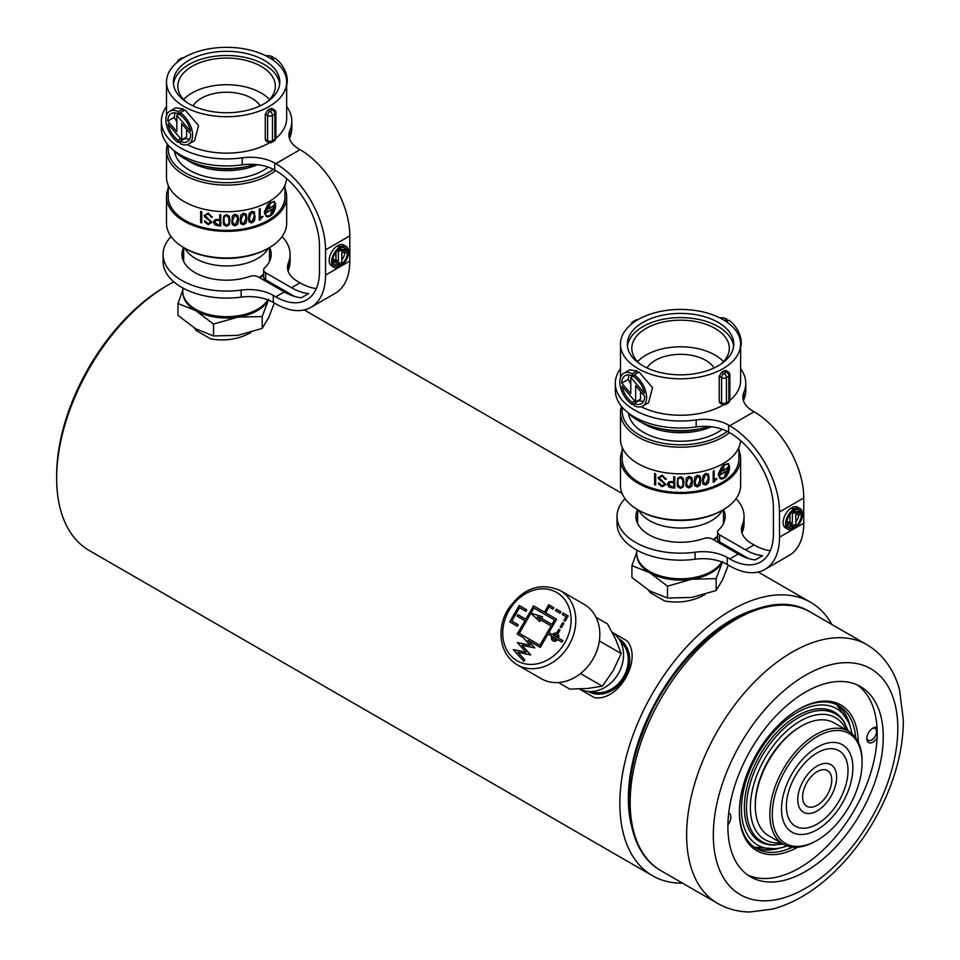 <?xml version="1.0" encoding="UTF-8"?>
<svg xmlns="http://www.w3.org/2000/svg" width="960" height="960" viewBox="0 0 960 960"><rect width="100%" height="100%" fill="white"/><g stroke="black" fill="none" stroke-linecap="round" stroke-linejoin="round"><path stroke-width="1.44" d="M775.26 845.004A74.676 43.116 -60 0 1 765.432 843.936A74.676 43.116 -60 0 1 747.072 786.492A74.676 43.116 -60 0 1 797.148 715.908A74.676 43.116 -60 0 1 839.364 715.884A74.676 43.116 -60 0 1 845.196 723.864M787.104 845.964A78.792 45.492 -60 0 1 776.316 848.58A78.792 45.492 -60 0 1 742.452 796.212A78.792 45.492 -60 0 1 797.148 712.548A78.792 45.492 -60 0 1 848.82 723A78.792 45.492 -60 0 1 851.952 733.644M776.316 848.58L768.12 849.492A84.108 48.564 -60 0 1 765.708 849.696M844.476 713.244A84.108 48.564 -60 0 1 845.52 715.428L848.82 723M727.896 824.856A8.58 4.956 120 0 0 728.724 813M728.136 819.276A6.864 3.96 120 0 0 728.376 816.204M877.02 727.596A8.58 4.956 120 0 0 872.892 728.112L872.892 728.112A8.58 4.956 120 0 0 866.82 738.624A8.58 4.956 120 0 0 872.892 742.128A8.58 4.956 120 0 0 877.092 737.748M866.856 737.856A6.864 3.96 120 0 0 868.248 740.364A6.864 3.96 120 0 0 871.68 740.016A6.864 3.96 120 0 0 876.168 733.968A6.864 3.96 120 0 0 875.112 728.472A6.864 3.96 120 0 0 872.256 728.52M797.664 847.212A84.108 48.564 -60 0 1 739.368 812.196A84.108 48.564 -60 0 1 798.852 709.188L798.852 709.188A84.108 48.564 -60 0 1 858.312 742.164M855.672 737.7A82.392 47.568 120 0 0 838.836 705.804A82.392 47.568 120 0 0 798.24 709.548M739.38 811.5A82.392 47.568 120 0 0 756.444 848.52A82.392 47.568 120 0 0 792.48 847.152M56.652 478.308L56.652 475.5A154.488 89.196 -60 0 1 165.888 286.284A154.488 89.196 -60 0 1 165.9 286.284L168.324 284.892A157.92 91.176 120 0 0 56.652 478.308A157.92 91.176 120 0 0 89.364 550.596L652.56 875.76A157.92 91.176 -60 0 1 628.356 749.22A157.92 91.176 -60 0 1 731.532 610.044A157.92 91.176 -60 0 1 810.492 602.232A157.92 91.176 -60 0 1 831.876 624.48M631.32 825.216A145.908 84.24 -60 0 1 731.532 619.86A145.908 84.24 -60 0 1 756.084 609.108M579.54 688.992A34.332 28.032 -60 0 0 579.648 689.124L594.204 697.536C618.336 702.3 643.128 659.22 626.964 640.8L612.396 632.4A34.332 28.032 -60 0 0 612.228 632.376M682.536 883.152A157.92 91.176 -60 0 1 652.56 875.76M704.82 594.636C692.772 601.368 679.392 603.492 664.668 600.996L650.112 592.584L648.42 590.172M250.86 332.544C238.812 339.276 225.42 341.388 210.708 338.904L196.14 330.492L194.46 328.068M173.844 281.856A157.92 91.176 120 0 0 168.324 284.892L165.888 286.284M588.156 691.464A30.516 24.924 -60 0 0 624.888 677.424A30.516 24.924 -60 0 0 618.672 638.604M274.332 303L268.704 317.556L262.188 328.416L237.864 335.352L213.552 335.94L213.552 324.072L237.864 317.136L262.188 316.548L268.704 299.34M262.188 328.416L262.188 316.548M213.552 335.94L195.756 328.836L177.96 315.384L177.96 303.516L195.756 310.62L213.552 324.072M182.808 290.1L177.96 303.516M268.356 300.036A43.596 25.176 180 0 1 237.864 317.136A43.596 25.176 180 0 1 195.756 310.62A43.596 25.176 0 0 1 183.024 293.904M267.852 299.844A43.776 25.272 180 0 1 257.532 309.288L256.32 309.984A42.06 24.276 180 0 1 246.996 314.052A42.06 24.276 180 0 1 196.848 309.984L195.636 309.288A43.776 25.272 180 0 1 182.808 291.42L182.808 287.988M257.532 309.288A43.776 25.272 180 0 1 247.824 313.512A43.776 25.272 180 0 1 195.636 309.288M182.916 259.728A43.776 25.272 180 0 1 183.672 256.44M183.672 261.492A42.912 24.78 180 0 1 183.672 261.42L183.672 247.572M268.356 248.244A43.776 25.272 180 0 1 247.824 262.776A43.776 25.272 180 0 1 184.812 248.244M269.496 247.572L269.496 261.42A42.912 24.78 180 0 1 269.496 261.492M263.628 273.936A42.912 24.78 180 0 1 259.26 277.488M269.496 256.44A43.776 25.272 180 0 1 270.264 259.728M263.628 274.896A43.776 25.272 180 0 1 259.872 277.836M275.244 204.372A58.02 33.492 0 0 0 275.412 204.216L274.152 201.288M264.432 211.512A58.02 33.492 0 0 0 264.684 211.392L267.612 204.912L270.24 202.476L273.972 201.972L270.48 202.62L268.848 208.8A58.368 33.696 0 0 0 274.38 204.9L270.78 215.304L275.292 205.956A58.368 33.696 0 0 0 275.676 205.62C274.908 211.992 272.292 215.772 267.852 216.96L266.244 216.54L264.384 213.072A58.368 33.696 0 0 0 264.9 212.808L266.604 215.952L270.48 215.52L271.956 209.304A58.368 33.696 180 0 1 267.852 211.932A58.368 33.696 180 0 1 265.992 212.964L270.144 202.848L267.852 205.056L264.924 211.524A58.368 33.696 180 0 1 264.396 211.788L267.852 204.42L274.26 201.336L275.664 204.36A58.368 33.696 180 0 1 275.28 204.696L273.972 201.972M266.148 212.604A58.02 33.492 0 0 0 267.612 211.8A58.02 33.492 0 0 0 271.704 209.16L271.956 209.304M266.124 216.468L267.612 216.816C272.052 215.628 274.656 211.848 275.424 205.476M270.78 215.304L274.14 204.756M268.848 208.8L270.48 202.62M267.852 248.532L269.064 247.824L267.852 248.532A58.368 33.696 180 0 1 185.316 248.532L184.104 247.824A60.084 34.692 0 0 0 269.064 247.824L269.064 247.824A60.084 34.692 0 0 0 286.668 223.296L286.668 196.668A60.084 34.692 180 0 1 269.064 221.196A60.084 34.692 180 0 1 203.592 228.72A60.084 34.692 180 0 1 166.5 196.668A60.084 34.692 180 0 1 168.216 188.436M166.5 196.668L166.5 223.296A60.084 34.692 0 0 0 184.104 247.824M168.552 145.464A58.368 33.696 0 0 0 201.432 179.424A58.368 33.696 0 0 0 267.852 172.848A58.368 33.696 0 0 0 273.228 169.272M275.52 170.544A60.084 34.692 180 0 1 269.064 174.948A60.084 34.692 180 0 1 203.592 182.46A60.084 34.692 180 0 1 166.5 150.42A60.084 34.692 180 0 1 167.472 144.204M268.26 167.148A52.188 30.132 180 0 1 263.484 170.316L263.484 170.316A52.188 30.132 180 0 1 189.684 170.316A52.188 30.132 180 0 1 174.54 151.212M286.608 178.524A60.084 34.692 180 0 1 269.064 201.576A60.084 34.692 180 0 1 203.592 209.1A60.084 34.692 180 0 1 166.5 177.048L166.5 150.42M204.06 215.28L210.816 222.204L208.032 223.8L205.488 221.172A58.368 33.696 180 0 1 204.42 220.92L208.08 224.652L211.872 222.432L205.128 215.544L208.272 213.9L211.164 217.068A58.368 33.696 0 0 0 212.22 217.224L208.176 213.036L204.084 215.724M208.272 213.9L211.128 216.852A58.02 33.492 180 0 0 212.196 217.02L212.172 216.624M211.092 216.456L211.164 217.068M208.08 224.652L211.836 221.94M229.32 216.108L226.512 214.62L223.716 216.108L223.212 223.032L223.716 224.688L226.512 226.248L229.32 224.688L229.944 220.392L229.32 216.108M254.544 212.028L251.856 211.296L249.168 213.516L248.532 217.968L249.168 222.096L251.856 222.936L254.544 220.608L254.544 212.028M260.208 208.74A58.368 33.696 180 0 1 259.236 209.136L259.236 220.2A58.368 33.696 0 0 0 259.992 219.9L262.956 216.528L260.22 217.284L260.208 208.74M246.252 214.176L243.516 213.168L240.792 215.136L240.156 219.528L240.792 223.716L243.516 224.808L246.252 222.756L246.864 218.352L246.252 214.176M232.308 224.568L235.068 225.9L237.84 224.088L238.464 219.744L237.84 215.508L235.068 214.26L232.308 215.988L231.876 223.272M213.636 222.288L214.764 224.784L218.172 225.756A58.368 33.696 0 0 0 220.8 225.948L220.8 214.728A58.368 33.696 180 0 1 219.756 214.668L219.756 219.708A58.368 33.696 180 0 1 218.748 219.636C215.64 219.084 213.936 219.972 213.636 222.288L213.672 222.876M201.732 211.692A58.368 33.696 180 0 1 200.652 211.392L200.652 222.6A58.368 33.696 0 0 0 201.732 222.9L201.732 211.692L201.732 222.9M284.952 185.28L284.952 196.668A58.368 33.696 180 0 1 267.852 220.5A58.368 33.696 180 0 1 204.252 227.796A58.368 33.696 180 0 1 168.216 196.668L168.216 185.28M284.952 188.436A60.084 34.692 180 0 1 286.668 196.668M266.604 215.952L264.684 212.916M260.172 208.512L260.22 217.284M262.92 216.288L259.992 219.9M259.956 219.672A58.02 33.492 180 0 1 259.236 219.972M255.144 216.132L254.508 220.392L251.82 222.72L249.168 222.096M249.132 221.892L248.748 220.872M251.844 212.136L254.016 214.032L254.16 216.444L251.844 222.096L249.684 220.2L249.528 217.728L251.808 211.932L249.504 217.524L249.684 220.2M254.016 214.032L251.808 211.932M246.864 218.352L246.216 222.552L243.492 224.604L240.792 223.716M240.768 223.512L240.372 222.456M243.516 214.008L245.724 216.12L245.868 218.544L243.516 223.968L241.32 221.856L241.164 219.372L243.48 213.816L241.14 219.168L241.32 221.856M245.724 216.12L243.48 213.816M238.464 219.744L237.804 223.896L235.068 225.9M235.044 225.696L232.284 224.364M235.056 215.1L237.3 217.416L237.444 219.852L235.056 225.06L232.836 222.756L232.68 220.26L235.032 214.908L232.656 220.056L232.836 222.756M237.3 217.416L235.032 214.908M229.944 220.392L229.284 224.496L226.476 226.056L223.716 224.688M223.68 224.484L223.272 223.356M226.5 215.46L228.768 217.968L228.912 220.416C229.428 222.756 228.624 224.424 226.5 225.408L224.244 222.924L224.088 220.404C223.572 218.052 224.376 216.408 226.5 215.46L226.464 215.256C224.352 216.204 223.548 217.848 224.064 220.212L224.244 222.924M228.768 217.968L226.464 215.256M220.764 214.728L220.764 225.744A58.02 33.492 180 0 1 218.136 225.552L214.764 224.784M214.728 224.58L213.6 222.072M217.992 220.416A58.368 33.696 0 0 0 219.756 220.56L219.756 225.036A58.368 33.696 180 0 1 218.364 224.94L214.68 222.312L215.736 220.584L217.968 220.212L215.736 220.584M217.968 220.212A58.02 33.492 180 0 0 219.72 220.356L219.756 220.56M215.7 220.38L214.656 222.108M210.78 221.988L210.132 220.476L207.384 219.072M207.36 218.856L204.552 216.744M208.044 224.436L204.648 222.072M208.248 213.684L205.092 215.328M201.696 222.672A58.02 33.492 180 0 1 200.652 222.384M728.292 565.092L722.664 579.648L716.148 590.508L691.836 597.444L667.512 598.032L667.512 586.164L691.836 579.228L716.148 578.64L722.664 561.432M716.148 590.508L716.148 578.64M667.512 598.032L649.716 590.928L631.92 577.476L631.92 565.62L649.716 572.712L667.512 586.164M636.78 552.192L631.92 565.62M722.316 562.128A43.596 25.176 180 0 1 691.836 579.228A43.596 25.176 180 0 1 649.716 572.712A43.596 25.176 0 0 1 636.984 555.996M721.812 561.936A43.776 25.272 180 0 1 711.504 571.38L710.28 572.076A42.06 24.276 180 0 1 700.956 576.144A42.06 24.276 180 0 1 650.808 572.076L649.596 571.38A43.776 25.272 180 0 1 636.78 553.512L636.78 550.08M711.504 571.38A43.776 25.272 180 0 1 701.784 575.604A43.776 25.272 180 0 1 649.596 571.38M636.876 521.82A43.776 25.272 180 0 1 637.632 518.532M637.632 523.584A42.912 24.78 180 0 1 637.632 523.512L637.632 509.664M722.316 510.336A43.776 25.272 180 0 1 701.784 524.868A43.776 25.272 180 0 1 638.784 510.336M723.456 509.664L723.456 523.512A42.912 24.78 180 0 1 723.456 523.584M717.588 536.028A42.912 24.78 180 0 1 713.22 539.58M723.456 518.532A43.776 25.272 180 0 1 724.224 521.82M717.588 536.988A43.776 25.272 180 0 1 713.832 539.928M729.204 466.464A58.02 33.492 0 0 0 729.384 466.308L728.112 463.38M718.392 473.604A58.02 33.492 0 0 0 718.644 473.484L721.572 467.004L724.2 464.568L727.932 464.064L724.44 464.712L722.808 470.892A58.368 33.696 0 0 0 728.34 466.992L724.74 477.396L729.252 468.048A58.368 33.696 0 0 0 729.636 467.712C728.868 474.084 726.264 477.864 721.812 479.052L720.204 478.632L718.344 475.164A58.368 33.696 0 0 0 718.872 474.9L720.564 478.044L724.44 477.612L725.916 471.396A58.368 33.696 180 0 1 721.812 474.024A58.368 33.696 180 0 1 719.952 475.056L724.104 464.94L721.812 467.148L718.884 473.628A58.368 33.696 180 0 1 718.356 473.88L721.812 466.512L728.22 463.428L729.624 466.452A58.368 33.696 180 0 1 729.24 466.788L727.932 464.064M720.108 474.708A58.02 33.492 0 0 0 721.572 473.892A58.02 33.492 0 0 0 725.676 471.252L725.916 471.396M720.096 478.56L721.572 478.908C726.012 477.72 728.616 473.94 729.396 467.568M724.74 477.396L728.1 466.848M722.808 470.892L724.44 464.712M721.812 510.624L723.036 509.916L721.812 510.624A58.368 33.696 180 0 1 639.276 510.624L638.064 509.916A60.084 34.692 0 0 0 723.036 509.916L723.036 509.916A60.084 34.692 0 0 0 740.628 485.388L740.628 458.76A60.084 34.692 180 0 1 723.036 483.288A60.084 34.692 180 0 1 657.552 490.812A60.084 34.692 180 0 1 620.472 458.76A60.084 34.692 180 0 1 622.188 450.528M620.472 458.76L620.472 485.388A60.084 34.692 0 0 0 638.064 509.916M622.512 407.556A58.368 33.696 0 0 0 655.392 441.516A58.368 33.696 0 0 0 721.812 434.94A58.368 33.696 0 0 0 727.188 431.364M729.48 432.636A60.084 34.692 180 0 1 723.036 437.04A60.084 34.692 180 0 1 657.552 444.552A60.084 34.692 180 0 1 620.472 412.512A60.084 34.692 180 0 1 621.444 406.296M722.22 429.24A52.188 30.132 180 0 1 717.444 432.408L717.444 432.408A52.188 30.132 180 0 1 643.644 432.408A52.188 30.132 180 0 1 628.5 413.304M740.568 440.616A60.084 34.692 180 0 1 723.036 463.668A60.084 34.692 180 0 1 657.552 471.192A60.084 34.692 180 0 1 620.472 439.14L620.472 412.512M658.02 477.372L664.776 484.296L661.992 485.892L659.448 483.264A58.368 33.696 180 0 1 658.38 483.012L662.04 486.744L665.832 484.524L659.088 477.636L662.244 475.992L665.124 479.16A58.368 33.696 0 0 0 666.18 479.316L662.136 475.128L658.056 477.816M665.112 478.956A58.02 33.492 180 0 0 666.156 479.112L666.132 478.716M665.052 478.548L665.124 479.16M662.04 486.744L665.796 484.032M683.28 478.2L680.472 476.712L677.676 478.2L677.172 485.124L677.676 486.78L680.472 488.34L683.28 486.78L683.904 482.484L683.28 478.2M708.504 474.12L705.816 473.388L703.128 475.608L702.492 480.06L703.128 484.2L705.816 485.028L708.504 482.7L709.116 478.224L708.504 474.12M714.168 470.832A58.368 33.696 180 0 1 713.196 471.228L713.196 482.304A58.368 33.696 0 0 0 713.952 482.004L716.928 478.62L714.18 479.376L714.168 470.832M700.212 476.268L697.488 475.26L694.752 477.228L694.116 481.62L694.752 485.808L697.488 486.9L700.212 484.848L700.836 480.444L700.212 476.268M686.268 486.66L689.028 487.992L691.8 486.192L692.424 481.836L691.8 477.6L689.028 476.352L686.268 478.08L685.836 485.364M667.596 484.38L668.724 486.876L672.132 487.848A58.368 33.696 0 0 0 674.76 488.04L674.76 476.832A58.368 33.696 180 0 1 673.716 476.76L673.716 481.812A58.368 33.696 180 0 1 672.708 481.728C669.6 481.176 667.896 482.064 667.596 484.38L667.632 484.968M655.692 473.784A58.368 33.696 180 0 1 654.612 473.484L654.612 484.692A58.368 33.696 0 0 0 655.692 484.992L655.692 473.784L655.692 484.992M738.912 447.372L738.912 458.76A58.368 33.696 180 0 1 721.812 482.592A58.368 33.696 180 0 1 658.212 489.888A58.368 33.696 180 0 1 622.188 458.76L622.188 447.372M738.912 450.528A60.084 34.692 180 0 1 740.628 458.76M720.564 478.044L718.644 475.008M714.144 470.604L714.18 479.376M716.892 478.38L713.952 482.004M713.916 481.776A58.02 33.492 180 0 1 713.196 482.064M709.116 478.224L708.468 482.484L705.78 484.812L703.128 484.2M703.092 483.984L702.708 482.964M705.804 474.24L707.976 476.124L708.12 478.536L705.804 484.188L703.644 482.292L703.5 479.82L705.768 474.024L703.464 479.616L703.644 482.292M707.988 476.124L705.768 474.024M700.836 480.444L700.188 484.644L697.452 486.696L694.752 485.808M694.728 485.604L694.332 484.548M697.476 476.1L699.684 478.212L699.828 480.636L697.476 486.06L695.28 483.948L695.124 481.464L697.44 475.908L695.1 481.26L695.244 483.756M699.684 478.212L697.44 475.908M692.424 481.836L691.776 485.988L689.028 487.992M689.004 487.788L686.244 486.456M689.016 477.192L691.26 479.508L691.404 481.944L689.016 487.152L686.796 484.848L686.652 482.352L688.992 477L686.616 482.148L686.796 484.848M691.26 479.508L688.992 477M683.904 482.484L683.244 486.588L680.436 488.148L677.676 486.78M677.64 486.576L677.232 485.448M680.46 477.552L682.728 480.06L682.884 482.508C683.388 484.848 682.584 486.516 680.46 487.5L678.204 485.016L678.048 482.496C677.532 480.144 678.336 478.5 680.46 477.552L680.436 477.36C678.312 478.296 677.508 479.94 678.024 482.304L678.216 485.016M682.728 480.06L680.436 477.36M674.724 476.82L674.724 487.836A58.02 33.492 180 0 1 672.108 487.644L668.724 486.876M668.688 486.672L667.56 484.164M671.952 482.508A58.368 33.696 0 0 0 673.716 482.652L673.716 487.128A58.368 33.696 180 0 1 672.324 487.032L668.652 484.404L669.696 482.676L671.928 482.304L669.696 482.676M671.928 482.304A58.02 33.492 180 0 0 673.68 482.448L673.716 482.652M669.672 482.472L668.616 484.2M664.74 484.08L664.104 482.568L661.356 481.164M661.32 480.948L658.512 478.836M662.004 486.528L658.608 484.164M665.1 478.944L662.244 475.992M662.208 475.776L659.052 477.42M655.656 484.764A58.02 33.492 180 0 1 654.612 484.476M272.364 59.556L274.896 58.092A18.936 10.932 60 0 1 287.316 80.676A18.936 10.932 60 0 1 286.668 85.044M174.864 112.872L174.228 117.36L167.796 121.068A16.2 9.348 60 0 1 167.796 120.996A16.2 9.348 60 0 1 171.144 113.592A16.2 9.348 60 0 1 178.272 113.88L178.272 111.636A18.936 10.932 -120 0 0 169.776 111.216A18.936 10.932 -120 0 0 165.864 119.88A18.936 10.932 -120 0 0 178.272 142.464L178.272 140.232A16.2 9.348 60 0 1 168.072 124.032L181.68 139.896L181.68 123.636L190.692 134.148A16.2 9.348 60 0 1 187.344 141.636A16.2 9.348 60 0 1 180.216 141.348L178.272 142.464M169.776 111.216L175.704 107.796L183.144 108.828L178.272 111.636M183.636 99.54A48.756 28.14 180 0 1 192.108 92.952A48.756 28.14 180 0 1 269.532 99.54M266.772 102.156A48.756 28.14 -0 0 0 275.34 86.22A48.756 28.14 -0 0 0 245.244 60.216A48.756 28.14 -0 0 0 192.108 66.324A48.756 28.14 -0 0 0 177.84 86.22A48.756 28.14 -0 0 0 186.396 102.156M193.008 105.852A35.7 20.616 180 0 1 201.336 98.28A35.7 20.616 180 0 1 260.172 105.852M264.216 103.74A53.208 30.72 -0 0 0 279.804 82.02A53.208 30.72 -0 0 0 246.948 53.64A53.208 30.72 -0 0 0 188.952 60.3A53.208 30.72 -0 0 0 173.376 82.02A53.208 30.72 -0 0 0 206.22 110.4A53.208 30.72 -0 0 0 264.216 103.74M279.672 84.12A53.208 30.72 -0 0 0 245.256 57.456A53.208 30.72 -0 0 0 188.952 64.5A53.208 30.72 -0 0 0 173.496 84.12M183.144 139.044L183.144 139.656M183.144 108.828L183.144 111.072M174.228 117.36L176.82 121.788M180.216 113.364L176.82 115.332L190.428 131.196A16.2 9.348 60 0 0 180.216 114.996L180.216 112.752L185.088 109.944L198.528 125.544L194.64 140.592L188.712 144.012A18.936 10.932 -120 0 0 191.796 129.468A18.936 10.932 -120 0 0 180.216 112.752L178.272 113.88M188.712 144.012A18.936 10.932 -120 0 1 180.216 143.592L180.216 141.348L185.088 138.54L189.504 139.416M186.6 129.372L186.6 137.052L181.68 139.896M269.064 106.548A60.084 34.692 180 0 1 203.592 114.072A60.084 34.692 180 0 1 166.5 82.02A60.084 34.692 180 0 1 184.104 57.492A60.084 34.692 180 0 1 249.576 49.968A60.084 34.692 180 0 1 286.668 82.02A60.084 34.692 180 0 1 269.064 106.548M269.508 142.74A60.084 34.692 180 0 1 269.064 142.992A60.084 34.692 180 0 1 187.176 144.648M265.272 139.392L267.612 140.748A3.432 1.98 -60 0 0 268.32 142.32L266.04 141L265.272 139.392L265.272 114.168L267.84 110.04A60.084 34.692 -0 0 0 269.064 109.356A60.084 34.692 -0 0 0 270.264 108.636L271.896 108.42L274.188 109.74A3.432 1.98 -60 0 0 272.472 109.908A3.432 1.98 60 0 1 274.896 114.12L272.472 115.512L272.472 140.748L274.896 139.344L274.896 114.12A3.432 1.98 180 0 0 275.904 112.716A3.432 3.432 0 0 0 274.188 109.74M255.012 164.436A60.084 34.692 180 0 1 173.628 150.264M246 166.704A48.756 28.14 180 0 1 207.18 166.704M257.46 164.688A51.492 29.736 180 0 1 187.368 160.164M286.668 82.02L286.668 118.464A60.084 34.692 180 0 1 275.88 138.288M180.744 138.804L178.272 140.232M176.82 115.332L176.82 131.592L167.796 121.068M270.528 58.368L272.952 56.976L272.952 59.22M266.1 55.896A18.936 10.932 60 0 1 272.952 56.976M270.804 257.916A44.628 25.764 0 0 0 269.496 254.34M183.576 247.524A44.628 25.764 0 0 0 181.956 254.412A44.628 25.764 0 0 0 195.024 272.64A44.628 25.764 0 0 0 249.912 276.384A6.864 3.96 180 0 1 258.348 276.96L284.268 291.924A61.8 35.676 60 0 0 301.368 297.768L308.652 293.568A61.8 35.676 -120 0 1 291.552 287.724L265.632 272.76A6.864 3.96 180 0 1 263.628 269.952A6.864 3.96 180 0 1 264.636 267.876A44.628 25.764 0 0 0 271.212 254.412A44.628 25.764 0 0 0 269.592 247.524M183.672 254.34A44.628 25.764 0 0 0 182.364 257.916M171.084 236.58A63.516 36.672 0 0 0 163.068 254.412A63.516 36.672 0 0 0 181.68 280.344A63.516 36.672 0 0 0 241.14 290.112A34.332 19.824 180 0 1 273.276 295.392L275.772 296.832A61.8 35.676 -120 0 0 306.672 299.892A61.8 35.676 -120 0 0 319.476 271.596L319.476 246.372A61.8 35.676 -120 0 0 275.772 170.688L274.704 170.064A34.332 19.824 -0 0 0 242.208 164.832A65.232 37.656 180 0 1 180.456 154.908A65.232 37.656 180 0 1 161.352 128.268L161.352 121.26A65.232 37.656 180 0 1 166.5 106.596M163.068 254.412L163.068 261.42A63.516 36.672 0 0 0 181.68 287.352A63.516 36.672 0 0 0 241.14 297.12A34.332 19.824 180 0 1 273.276 302.4L275.772 303.84A70.38 40.632 -120 0 0 310.968 307.32A70.38 40.632 -120 0 0 325.536 275.1L325.536 249.876A70.38 40.632 -120 0 0 275.772 163.68L274.704 163.056A34.332 19.824 -0 0 0 242.208 157.824A65.232 37.656 180 0 1 180.456 147.9A65.232 37.656 180 0 1 161.352 121.26M286.668 106.596A65.232 37.656 180 0 1 291.816 121.26L291.816 128.268A65.232 37.656 180 0 1 289.92 137.292A34.332 19.824 -0 0 0 289.464 138.528M291.816 121.26A65.232 37.656 180 0 1 289.92 130.284A34.332 19.824 -0 0 0 288.924 135.024A34.332 19.824 -0 0 0 298.98 149.04L300.048 149.664A70.38 40.632 60 0 1 349.812 235.86L349.812 261.084A70.38 40.632 60 0 1 335.244 293.304L310.968 307.32M340.716 248.124L339.504 247.428L339.504 248.82A10.332 5.964 120 0 0 332.796 261.192L338.4 261.264L338.4 250.884L347.244 250.98A10.332 5.964 120 0 0 345.276 247.932A10.332 5.964 120 0 0 340.716 248.124L340.716 246.72A12.048 6.96 -60 0 1 346.128 246.456A12.048 6.96 -60 0 1 348.624 251.964A12.048 6.96 -60 0 1 340.716 266.34L340.716 264.948L338.28 263.544L338.28 264.948M344.904 252.54A10.332 5.964 -60 0 1 341.808 260.064M339.204 262.848A10.332 5.964 -60 0 1 338.28 263.544M340.716 264.948A10.332 5.964 120 0 0 347.412 252.66A10.332 5.964 120 0 0 347.412 252.576L341.808 252.516L341.808 262.884L332.964 262.788A10.332 5.964 120 0 0 334.932 265.836A10.332 5.964 120 0 0 339.504 265.644L337.068 264.24A10.332 5.964 -60 0 1 333.864 264.888M346.128 246.456L343.704 245.052A12.048 6.96 120 0 0 338.28 245.316L338.28 246.72M340.716 246.72L338.28 245.316M337.068 246.024A12.048 6.96 120 0 0 329.7 256.656A12.048 6.96 120 0 0 331.656 265.92L334.08 267.312A12.048 6.96 -60 0 1 332.124 258.06A12.048 6.96 -60 0 1 339.504 247.428L337.068 246.024M335.976 252.3L335.976 259.86L332.88 259.824M343.92 247.488A10.332 5.964 -60 0 1 344.82 249.588L338.58 249.516M340.716 266.34L339.504 265.644L339.504 267.048A12.048 6.96 -60 0 1 334.08 267.312M347.244 250.98L344.82 249.588M338.4 250.884L337.584 250.416M338.4 261.264L335.976 259.86M316.32 288.576A61.8 35.676 60 0 1 300.048 282.816L297.552 281.376A34.332 19.824 180 0 1 287.496 267.36A34.332 19.824 180 0 1 288.408 262.812A63.516 36.672 0 0 0 290.1 254.412A63.516 36.672 0 0 0 282.084 236.58M265.632 272.76L265.632 279.768L291.552 294.732A70.38 40.632 -120 0 0 294.972 296.568M288.036 270.864A34.332 19.824 180 0 1 288.408 269.82A63.516 36.672 0 0 0 290.1 261.42L290.1 254.412M265.632 279.768A6.864 3.96 180 0 1 263.628 276.96L263.628 269.952M726.324 321.648L728.856 320.184A18.936 10.932 60 0 1 741.276 342.768A18.936 10.932 60 0 1 740.628 347.136M628.824 374.964L628.188 379.452L621.756 383.16A16.2 9.348 60 0 1 621.756 383.088A16.2 9.348 60 0 1 625.116 375.684A16.2 9.348 60 0 1 632.232 375.972L632.232 373.728A18.936 10.932 -120 0 0 623.748 373.308A18.936 10.932 -120 0 0 619.824 381.972A18.936 10.932 -120 0 0 632.232 404.556L632.232 402.324A16.2 9.348 60 0 1 622.032 386.124L635.64 401.988L635.64 385.728L644.664 396.24A16.2 9.348 60 0 1 641.304 403.728A16.2 9.348 60 0 1 634.176 403.44L632.232 404.556M623.748 373.308L629.664 369.888L637.104 370.92L632.232 373.728M637.596 361.632A48.756 28.14 180 0 1 646.08 355.044A48.756 28.14 180 0 1 723.492 361.632M720.732 364.248A48.756 28.14 -0 0 0 729.3 348.312A48.756 28.14 -0 0 0 699.204 322.32A48.756 28.14 -0 0 0 646.08 328.416A48.756 28.14 -0 0 0 631.8 348.312A48.756 28.14 -0 0 0 640.368 364.248M646.968 367.944A35.7 20.616 180 0 1 655.296 360.372A35.7 20.616 180 0 1 714.132 367.944M718.176 365.832A53.208 30.72 -0 0 0 733.764 344.112A53.208 30.72 -0 0 0 700.908 315.732A53.208 30.72 -0 0 0 642.924 322.392A53.208 30.72 -0 0 0 627.336 344.112A53.208 30.72 -0 0 0 660.18 372.492A53.208 30.72 -0 0 0 718.176 365.832M733.632 346.212A53.208 30.72 -0 0 0 699.216 319.548A53.208 30.72 -0 0 0 642.924 326.592A53.208 30.72 -0 0 0 627.456 346.212M637.104 401.136L637.104 401.748M637.104 370.92L637.104 373.164M628.188 379.452L630.78 383.88M634.176 375.468L630.78 377.424L644.388 393.288A16.2 9.348 60 0 0 634.176 377.088L634.176 374.844L639.048 372.036L652.5 387.636L648.6 402.684L642.672 406.104A18.936 10.932 -120 0 0 645.756 391.56A18.936 10.932 -120 0 0 634.176 374.844L632.232 375.972M642.672 406.104A18.936 10.932 -120 0 1 634.176 405.684L634.176 403.44L639.048 400.632L643.464 401.508M640.56 391.464L640.56 399.144L635.64 401.988M723.036 368.64A60.084 34.692 180 0 1 657.552 376.164A60.084 34.692 180 0 1 620.472 344.112A60.084 34.692 180 0 1 638.064 319.584A60.084 34.692 180 0 1 703.536 312.072A60.084 34.692 180 0 1 740.628 344.112A60.084 34.692 180 0 1 723.036 368.64M723.468 404.832A60.084 34.692 180 0 1 723.036 405.084A60.084 34.692 180 0 1 641.136 406.74M719.232 401.484L721.572 402.84A3.432 1.98 -60 0 0 722.28 404.412L720 403.092L719.232 401.484L719.232 376.26L721.8 372.132A60.084 34.692 -0 0 0 723.036 371.448A60.084 34.692 -0 0 0 724.224 370.728L725.856 370.512L728.148 371.832A3.432 1.98 -60 0 0 726.432 372A3.432 1.98 60 0 1 728.856 376.212L726.432 377.616L726.432 402.84L728.856 401.436L728.856 376.212A3.432 1.98 180 0 0 729.864 374.808A3.432 3.432 0 0 0 728.148 371.832M708.972 426.528A60.084 34.692 180 0 1 627.588 412.356M699.96 428.796A48.756 28.14 180 0 1 661.14 428.796M711.42 426.78A51.492 29.736 180 0 1 641.328 422.256M740.628 344.112L740.628 380.556A60.084 34.692 180 0 1 729.84 400.38M634.704 400.896L632.232 402.324M630.78 377.424L630.78 393.684L621.756 383.16M724.5 320.46L726.912 319.068L726.912 321.312M720.06 317.988A18.936 10.932 60 0 1 726.912 319.068M724.764 520.008A44.628 25.764 0 0 0 723.456 516.444M637.548 509.616A44.628 25.764 0 0 0 635.916 516.504A44.628 25.764 0 0 0 648.984 534.732A44.628 25.764 0 0 0 703.872 538.476A6.864 3.96 180 0 1 712.32 539.052L738.228 554.016A61.8 35.676 60 0 0 755.328 559.86L762.612 555.66A61.8 35.676 -120 0 1 745.512 549.816L719.592 534.852A6.864 3.96 180 0 1 717.588 532.044A6.864 3.96 180 0 1 718.596 529.968A44.628 25.764 0 0 0 725.184 516.504A44.628 25.764 0 0 0 723.552 509.616M637.632 516.444A44.628 25.764 0 0 0 636.336 520.008M625.044 498.672A63.516 36.672 0 0 0 617.028 516.504A63.516 36.672 0 0 0 635.64 542.436A63.516 36.672 0 0 0 695.1 552.204A34.332 19.824 180 0 1 727.236 557.484L729.732 558.924A61.8 35.676 -120 0 0 760.632 561.984A61.8 35.676 -120 0 0 773.436 533.688L773.436 508.464A61.8 35.676 -120 0 0 729.732 432.78L728.664 432.156A34.332 19.824 -0 0 0 696.168 426.936A65.232 37.656 180 0 1 634.428 417A65.232 37.656 180 0 1 615.312 390.36L615.312 383.352A65.232 37.656 180 0 1 620.472 368.688M617.028 516.504L617.028 523.512A63.516 36.672 0 0 0 635.64 549.444A63.516 36.672 0 0 0 695.1 559.212A34.332 19.824 180 0 1 727.236 564.492L729.732 565.932A70.38 40.632 -120 0 0 764.928 569.412A70.38 40.632 -120 0 0 779.496 537.192L779.496 511.968A70.38 40.632 -120 0 0 729.732 425.772L728.664 425.148A34.332 19.824 -0 0 0 696.168 419.928A65.232 37.656 180 0 1 634.428 409.992A65.232 37.656 180 0 1 615.312 383.352M740.628 368.688A65.232 37.656 180 0 1 745.776 383.352L745.776 390.36A65.232 37.656 180 0 1 743.88 399.384A34.332 19.824 -0 0 0 743.424 400.62M745.776 383.352A65.232 37.656 180 0 1 743.88 392.376A34.332 19.824 -0 0 0 742.884 397.116A34.332 19.824 -0 0 0 752.94 411.132L754.008 411.756A70.38 40.632 60 0 1 803.772 497.952L803.772 523.176A70.38 40.632 60 0 1 789.204 555.396L764.928 569.412M794.676 510.216L793.464 509.52L793.464 510.912A10.332 5.964 120 0 0 786.756 523.284L792.372 523.356L792.372 512.976L801.216 513.072A10.332 5.964 120 0 0 799.236 510.024A10.332 5.964 120 0 0 794.676 510.216L794.676 508.812A12.048 6.96 -60 0 1 800.088 508.548A12.048 6.96 -60 0 1 802.584 514.056A12.048 6.96 -60 0 1 794.676 528.432L794.676 527.04L792.252 525.636L792.252 527.04M798.864 514.632A10.332 5.964 -60 0 1 795.768 522.156M793.164 524.94A10.332 5.964 -60 0 1 792.252 525.636M794.676 527.04A10.332 5.964 120 0 0 801.372 514.752A10.332 5.964 120 0 0 801.372 514.668L795.768 514.608L795.768 524.976L786.924 524.88A10.332 5.964 120 0 0 788.904 527.928A10.332 5.964 120 0 0 793.464 527.736L791.028 526.332A10.332 5.964 -60 0 1 787.836 526.98M800.088 508.548L797.664 507.144A12.048 6.96 120 0 0 792.252 507.408L792.252 508.812M794.676 508.812L792.252 507.408M791.028 508.116A12.048 6.96 120 0 0 783.66 518.748A12.048 6.96 120 0 0 785.616 528.012L788.04 529.404A12.048 6.96 -60 0 1 786.084 520.152A12.048 6.96 -60 0 1 793.464 509.52L791.028 508.116M789.936 514.392L789.936 521.952L786.84 521.916M797.88 509.58A10.332 5.964 -60 0 1 798.78 511.68L792.54 511.608M794.676 528.432L793.464 527.736L793.464 529.14A12.048 6.96 -60 0 1 788.04 529.404M801.216 513.072L798.78 511.68M792.372 512.976L791.556 512.508M792.372 523.356L789.936 521.952M770.292 550.668A61.8 35.676 60 0 1 754.008 544.908L751.512 543.468A34.332 19.824 180 0 1 741.456 529.452A34.332 19.824 180 0 1 742.368 524.904A63.516 36.672 0 0 0 744.06 516.504A63.516 36.672 0 0 0 736.044 498.672M719.592 534.852L719.592 541.86L745.512 556.824A70.38 40.632 -120 0 0 748.932 558.66M741.996 532.956A34.332 19.824 180 0 1 742.368 531.912A63.516 36.672 0 0 0 744.06 523.512L744.06 516.504M719.592 541.86A6.864 3.96 180 0 1 717.588 539.052L717.588 532.044M857.376 684.996A109.86 63.432 -60 0 1 866.58 784.74A109.86 63.432 -60 0 1 747.684 874.992M738.48 775.248A109.86 63.432 -60 0 1 860.496 686.604A109.86 63.432 -60 0 1 872.652 788.244A109.86 63.432 -60 0 1 750.636 876.888A109.86 63.432 -60 0 1 738.48 775.248M579.708 688.98A32.616 26.628 -60 0 0 618.348 673.644A32.616 26.628 -60 0 0 612.3 632.52M591.576 691.536A29.184 23.832 -60 0 0 623.64 676.704A29.184 23.832 -60 0 0 620.448 641.532M596.052 617.292L607.512 623.904L615.792 639.564L621.156 653.532L613.2 670.68L602.328 686.148L587.544 688.476L569.844 689.136L558.384 682.524M599.352 640.944L621.156 653.532M580.524 673.56L602.328 686.148M560.1 590.46L584.124 604.344A42.912 35.04 120 0 1 593.016 659.028A42.912 35.04 120 0 1 541.212 678.672L517.176 664.8A42.912 35.04 120 0 0 568.98 645.144A42.912 35.04 120 0 0 560.1 590.46C539.856 581.88 522.408 588.324 507.744 609.792C496.968 627.564 498.408 653.388 517.176 664.8M556.8 633.252A4.296 3.504 -60 0 0 552.756 634.788L552.588 634.692A4.296 3.504 -60 0 1 556.62 633.156L558.996 629.436L560.04 630.048L558.828 629.34L556.62 633.156M539.868 621.528L530.82 613.38L519.312 633.312L539.94 645.228L551.1 625.908L540.78 619.944L539.856 621.564L530.82 613.38M519.48 633.42L540.12 645.336L551.1 625.908M530.976 613.116L542.556 616.884L541.644 618.456L551.964 624.42L554.532 619.956L533.904 608.04L530.976 613.116L542.58 616.848M552.588 634.692L548.88 632.556L556.608 619.176L545.676 612.864L549.12 606.924L553.032 609.18L553.884 607.692L548.76 604.728L544.464 612.168L548.928 604.836L553.884 607.692M549.048 632.652L552.756 634.788M558.708 638.22L562.836 640.608L561.984 642.096L557.676 639.612A4.296 3.504 -60 0 1 552.984 640.872A4.296 3.504 -60 0 1 551.724 636.18L548.028 634.044L540.3 647.424L527.916 640.272L534.768 647.916L522.024 645.252L530.7 654.948L517.956 652.284L524.868 660L523.728 661.26L513.264 649.572L526.02 652.248L517.332 642.54L530.076 645.216L523.224 637.56L530.244 645.312L517.5 642.636L526.188 652.344L513.444 649.68L523.764 661.212M562.836 640.608L558.528 638.124A4.296 3.504 -60 0 0 557.832 633.864L560.04 630.048M557.448 637.5L557.28 637.392A2.58 2.1 -60 0 0 553.836 635.412L557.448 637.5A2.58 2.1 -60 0 0 556.5 634.968M557.28 637.392L553.836 635.412M517.404 634.2L525.132 620.82L517.068 616.164L517.932 614.688L525.816 619.236L533.544 605.856L544.464 612.168M523.224 637.56L517.236 634.104L524.964 620.724M517.248 616.272L518.1 614.784L525.996 619.332L533.712 605.952L544.644 612.264M561.384 627.708L560.172 627.012L562.68 622.668L563.892 623.364L561.384 627.708M560.868 611.724L560.004 613.212L555.48 610.596L556.344 609.108L560.868 611.724L556.344 609.108M568.176 615.948L565.164 621.168L563.952 620.472L566.112 616.728L562.188 614.472L563.052 612.984L568.176 615.948L563.052 612.984M526.752 609.864L525.888 611.352L519.54 607.68L511.812 621.06L518.16 624.732L517.308 626.22L509.748 621.852L519.192 605.496L526.752 609.864L519.192 605.496M545.856 612.96L556.608 619.176M551.724 636.18L551.892 636.276A4.296 3.504 -60 0 0 553.068 640.92M541.812 618.564L552.132 624.516L554.532 619.956M553.932 639.432A2.58 2.1 -60 0 0 556.584 638.988L552.984 636.9A2.58 2.1 -60 0 0 556.416 638.88M540.336 617.916L539.832 619.188L537.276 616.932L540.336 617.916L539.664 619.092M511.992 621.168L518.16 624.732M509.916 621.948L519.36 605.592M564.12 620.568L566.112 616.728M562.368 614.568L563.22 613.08M555.66 610.692L556.512 609.204M562.68 622.668L560.352 627.108M562.86 622.764L563.892 623.364M817.188 736.596A63.516 36.672 120 0 0 772.284 814.38A63.516 36.672 120 0 0 817.188 840.312L815.976 841.008A65.232 37.656 -60 0 1 783.36 844.248A65.232 37.656 -60 0 1 773.364 791.976A65.232 37.656 -60 0 1 815.976 734.496A65.232 37.656 -60 0 1 848.592 731.268A65.232 37.656 -60 0 1 862.104 761.124L862.104 762.528A63.516 36.672 120 0 0 817.188 736.596M755.292 805.98L755.292 804.576A63.516 36.672 -60 0 1 800.196 726.78L801.42 726.084A65.232 37.656 120 0 0 801.408 726.084A65.232 37.656 120 0 0 755.292 805.98A65.232 37.656 120 0 0 768.804 835.836L783.36 844.248M817.188 752.856A43.596 25.176 -60 0 1 838.992 750.696A43.596 25.176 -60 0 1 845.676 785.628A43.596 25.176 -60 0 1 817.188 824.052A43.596 25.176 -60 0 1 795.396 826.212A43.596 25.176 -60 0 1 788.712 791.28A43.596 25.176 -60 0 1 817.188 752.856M817.188 747.252A50.472 29.136 -60 0 1 842.424 744.744A50.472 29.136 -60 0 1 850.164 785.184A50.472 29.136 -60 0 1 817.188 829.656A50.472 29.136 -60 0 1 791.964 832.164A50.472 29.136 -60 0 1 784.224 791.724A50.472 29.136 -60 0 1 817.188 747.252M817.188 771.636A20.604 11.892 -60 0 1 827.496 770.616A20.604 11.892 -60 0 1 830.652 787.116A20.604 11.892 -60 0 1 817.188 805.272A20.604 11.892 -60 0 1 806.892 806.292A20.604 11.892 -60 0 1 803.736 789.792A20.604 11.892 -60 0 1 817.188 771.636M817.188 766.032A27.468 15.852 -60 0 1 830.928 764.664A27.468 15.852 -60 0 1 835.14 786.672A27.468 15.852 -60 0 1 817.188 810.876A27.468 15.852 -60 0 1 803.46 812.244A27.468 15.852 -60 0 1 799.248 790.236A27.468 15.852 -60 0 1 817.188 766.032M815.976 841.008L817.2 840.312A63.516 36.672 120 0 0 817.2 840.312A63.516 36.672 120 0 0 862.104 762.528M848.592 731.268L834.024 722.856A65.232 37.656 120 0 0 801.42 726.084L800.196 726.78M780.3 847.932A82.392 47.568 -60 0 1 754.428 847.236M848.184 721.536L836.676 704.688A82.392 47.568 -60 0 1 850.248 726.768M846.144 729.852A70.464 40.68 120 0 0 800.196 721.104A70.464 40.68 120 0 0 751.356 795.492A70.464 40.68 120 0 0 780.912 842.832M783.252 844.176L772.476 844.872A73.692 42.552 -60 0 1 748.284 791.16A73.692 42.552 -60 0 1 798.6 717.552A73.692 42.552 -60 0 1 843.696 721.524L840.624 717.192M265.272 114.168L267.612 115.512A3.432 1.98 -60 0 1 270.036 111.312L272.472 109.908L270.264 108.636M267.84 110.04L270.036 111.312A3.432 1.98 -120 0 1 272.472 115.512A3.432 1.98 180 0 1 267.612 115.512L267.612 140.748A3.432 1.98 180 0 0 272.472 140.748A3.432 1.98 60 0 1 271.752 142.32A3.432 3.432 0 0 1 268.32 142.32M275.904 137.94A3.432 1.98 180 0 1 274.896 139.344A3.432 1.98 -120 0 1 274.188 140.916A3.432 3.432 0 0 0 275.904 137.94L275.904 112.716M180.612 59.688A3.432 1.98 -120 0 0 178.992 59.568A3.432 3.432 0 0 0 177.288 62.196M183.672 57.744A3.432 3.432 0 0 0 181.416 58.164A3.432 1.98 60 0 1 182.892 58.212M241.14 290.112L241.14 297.12M289.92 137.292L289.92 130.284M325.536 275.1L349.812 261.084M325.536 249.876L349.812 235.86M275.772 163.68L300.048 149.664M242.208 164.832L242.208 157.824M274.704 170.064L274.704 163.056M291.552 287.724L300.048 282.816M275.772 296.832L284.268 291.924M273.276 295.392L273.276 302.4M288.408 262.812L288.408 269.82M719.232 376.26L721.572 377.616A3.432 1.98 -60 0 1 723.996 373.404L726.432 372L724.224 370.728M721.8 372.132L723.996 373.404A3.432 1.98 -120 0 1 726.432 377.616A3.432 1.98 180 0 1 721.572 377.616L721.572 402.84A3.432 1.98 180 0 0 726.432 402.84A3.432 1.98 60 0 1 725.712 404.412A3.432 3.432 0 0 1 722.28 404.412M729.864 400.032A3.432 1.98 180 0 1 728.856 401.436A3.432 1.98 -120 0 1 728.148 403.008A3.432 3.432 0 0 0 729.864 400.032L729.864 374.808M634.572 321.78A3.432 1.98 -120 0 0 632.952 321.66A3.432 3.432 0 0 0 631.248 324.288M637.632 319.836A3.432 3.432 0 0 0 635.376 320.256A3.432 1.98 60 0 1 636.852 320.304M695.1 552.204L695.1 559.212M743.88 399.384L743.88 392.376M779.496 537.192L803.772 523.176M779.496 511.968L803.772 497.952M729.732 425.772L754.008 411.756M696.168 426.936L696.168 419.928M728.664 432.156L728.664 425.148M745.512 549.816L754.008 544.908M729.732 558.924L738.228 554.016M727.236 557.484L727.236 564.492M742.368 524.904L742.368 531.912M644.58 732.612A149.34 86.22 120 0 0 661.104 870.78C625.8 851.28 619.236 790.968 643.2 731.304C674.652 646.164 762.216 581.268 810.444 612.108A149.34 86.22 120 0 0 644.58 732.612M885.228 789.456A130.464 75.324 -60 0 1 759.06 900.588A130.464 75.324 -60 0 1 725.904 774.024A130.464 75.324 -60 0 1 852.084 662.904A130.464 75.324 -60 0 1 885.228 789.456M866.892 644.7C886.236 656.1 896.028 675.456 899.604 690.3L903.348 720.192C903.312 742.188 898.68 765.012 889.464 788.628C876.708 820.644 858.516 848.268 834.864 871.476C815.172 890.556 794.46 903.084 772.716 909.084L749.748 912C738.108 911.832 727.368 908.952 717.552 903.372A149.34 86.22 -60 0 1 701.028 765.204A149.34 86.22 -60 0 1 866.892 644.7L810.444 612.108M564.84 642.756A39.48 32.232 -60 0 0 556.656 592.452A39.48 32.232 -60 0 0 509.004 610.524A39.48 32.232 -60 0 0 517.176 660.828A39.48 32.232 -60 0 0 564.84 642.756M754.38 847.212L774.732 848.748M810.492 602.232L758.196 572.04M622.116 493.476L304.236 309.948M772.476 844.872L767.196 844.38M848.484 731.196L843.696 721.524M270.36 282.492L270.36 283.896M724.32 544.584L724.32 545.988M166.5 82.02L166.5 115.512M175.092 151.74L175.092 153.888M274.188 140.916L271.752 142.32M181.416 58.164L178.992 59.568M620.472 344.112L620.472 377.604M629.052 413.844L629.052 415.98M728.148 403.008L725.712 404.412M635.376 320.256L632.952 321.66M717.552 903.372L661.104 870.78"/></g></svg>
